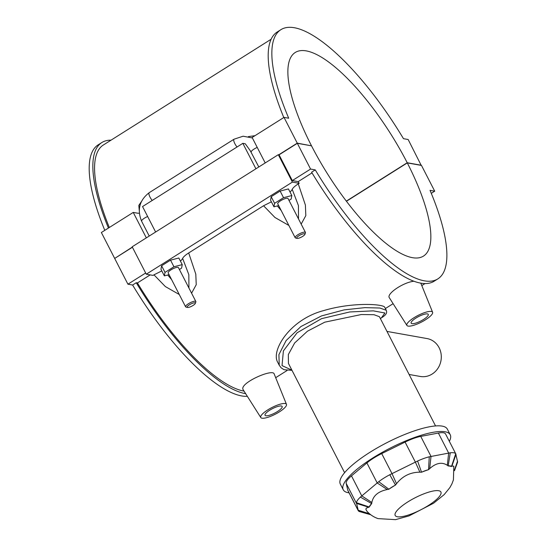 <?xml version="1.0" encoding="UTF-8"?>
<svg xmlns="http://www.w3.org/2000/svg" width="547" height="547" viewBox="0 0 547 547"><rect width="100%" height="100%" fill="white"/><g stroke="black" fill="none" stroke-linecap="round" stroke-linejoin="round"><path stroke-width="0.82" d="M386.982 331.42L427.022 338.559A19.248 17.607 100.1 0 1 441.094 353.964A19.248 17.607 100.1 0 1 432.144 374.045A19.248 17.607 100.1 0 1 420.267 376.459L409.101 374.469M344.603 472.683L288.454 363.44L288.324 354.579L294.655 342.969L307.441 331.208L324.733 322.183L361.335 314.532L374.045 314.716L379.413 316.692L435.556 425.942M449.347 441.34A60.156 15.569 152.8 0 0 450.236 434.769L447.33 429.108A60.156 15.569 152.8 0 0 386.708 442.762A60.156 15.569 152.8 0 0 340.323 484.102L343.229 489.756A60.156 15.569 152.8 0 0 348.364 492.751A60.156 15.569 152.8 0 0 349.095 492.868M450.236 434.769A60.156 15.569 152.8 0 0 389.614 448.417A60.156 15.569 152.8 0 0 343.229 489.756M358.189 510.563L347.906 490.55A24.061 6.229 -27.2 0 1 347.762 490.167L346.196 483.391A24.061 6.229 -27.2 0 1 351.482 475.869L366.9 462.933A24.061 6.229 -27.2 0 1 381.71 453.6L405.081 442.085A24.061 6.229 -27.2 0 1 420.739 436.403L438.373 433.053A24.061 6.229 -27.2 0 1 445.566 433.976L455.849 453.983M454.495 470.68L457.395 462.646A24.061 6.229 152.8 0 0 457.586 461.846L455.726 453.784A24.061 6.229 152.8 0 0 450.256 452.807L429.272 456.8A24.061 6.229 152.8 0 0 417.593 461.032L389.779 474.734A24.061 6.229 152.8 0 0 378.736 481.695L360.391 497.093A24.061 6.229 152.8 0 0 356.446 502.7L358.312 510.761A24.061 6.229 152.8 0 0 359.735 511.643L370.757 514.748M356.446 502.7L369.328 507.007A14.434 3.733 -27.2 0 1 371.693 503.637A48.122 12.458 152.8 0 0 369.328 507.007L366.189 508.17L365.916 509.496L367.126 511.472C370.244 514.802 373.895 517.182 378.059 518.611L395.536 519.65L409.047 515.889L433.586 503.213L444.15 494.638L449.88 487.596L451.938 483.828L453.415 479.89L453.832 466.153L451.89 466.106L451.46 466.529A48.122 12.458 152.8 0 0 448.184 465.948A14.434 3.733 -27.2 0 1 451.46 466.529L455.726 453.784L455.986 454.372L451.89 466.106M450.256 452.807L448.184 465.948L447.309 465.285C441.942 461.791 436.062 462.912 429.675 468.642L428.533 469.682A48.122 12.458 152.8 0 0 421.532 472.225A14.434 3.733 -27.2 0 1 428.533 469.682L429.272 456.8M369.505 513.763L358.046 510.173L358.312 510.761L370.134 514.276M378.736 481.695L388.869 489.23A14.434 3.733 -27.2 0 1 395.495 485.052A48.122 12.458 152.8 0 0 388.869 489.23L387.262 489.538C378.319 491.363 373.184 495.671 371.844 502.474L371.693 503.637L360.391 497.093M417.593 461.032L421.532 472.225L419.891 472.184C410.394 472.218 402.599 476.054 396.52 483.705L395.495 485.052L389.779 474.734M291.92 370.175L282.026 365.594L283.394 350.901L297.089 332.788L321.52 318.669L349.711 311.961L373.28 310.853L384.91 313L381.43 317.855C387.782 313.93 386.729 311.94 386.257 310.272L379.864 308.023L364.849 307.64L344.179 309.875L321.533 315.913L300.932 326.538L286.143 340.528L278.908 354.613L279.237 365.252L281.172 367.851L284.037 369.71L292.009 370.353M380.356 318.539L381.423 317.869L380.35 318.525M279.127 365.034L277.705 362.258C270.738 350.757 289.862 319.489 323.393 310.669C352.972 301.787 383.796 304.111 384.712 307.264L386.25 310.258M298.17 181.625A144.374 44.854 57.8 0 0 299.188 183.307L292.392 182.096L278.307 154.685L279.073 154.822L292.31 180.578L298.17 181.625L312.016 172.893M299.188 183.307L298.272 183.881C294.99 185.994 292.973 187.812 292.214 189.344A14.434 3.733 -27.2 0 1 290.019 192.031M271.394 201.822L263.565 205.754L274.956 217.494L288.864 225.439M301.171 224.113L305.828 215.614L305.39 205.05L298.272 183.881M263.565 205.754L188.688 252.953C185.399 255.066 183.382 256.892 182.63 258.423A14.434 3.733 -27.2 0 1 180.428 261.104M161.803 270.902L153.974 274.833L165.365 286.573L179.272 294.512M191.58 293.199L196.236 284.693L195.799 274.129L188.688 252.953M153.974 274.833L153.064 275.408L146.275 274.197L132.183 246.786L278.307 154.685M247.347 396.336A147.259 45.75 -122.2 0 1 132.606 285.028L136.258 282.724L137.434 282.936L150.186 274.895M137.434 282.936A144.374 44.854 57.8 0 0 244.051 391.132M406.92 325.444A14.434 3.733 -27.2 0 1 413.97 317.745A14.434 3.733 -27.2 0 1 432.595 312.255A14.434 3.733 -27.2 0 1 425.463 319.797A14.434 3.733 -27.2 0 1 406.92 325.444L389.382 297.794C386.073 294.06 403.187 282.259 414.017 281.233M260.796 417.552L243.265 389.895C238.177 383.577 272.974 368.158 274.184 373.97L286.471 404.356A14.434 3.733 152.8 0 0 267.845 409.847A14.434 3.733 152.8 0 0 260.796 417.552A14.434 3.733 152.8 0 0 279.346 411.898A14.434 3.733 152.8 0 0 286.471 404.356M311.605 172.202A147.259 45.75 57.8 0 0 434.236 281.165L437.887 278.861A147.259 45.75 -122.2 0 1 315.257 169.898L311.605 172.202M431.282 193.344L434.715 191.183L430.031 190.349A147.259 45.75 -122.2 0 1 437.887 278.861M136.258 282.724A147.259 45.75 57.8 0 0 245.658 393.669M145.659 273.015L127.923 284.194L114.685 258.437L132.422 247.251M132.606 285.028L127.923 284.194M292.392 182.096L146.275 274.197M182.24 264.625L178.835 258.006L170.541 260.14L161.597 265.774L160.962 269.274L164.367 275.886L165.003 272.392L173.939 266.758L182.24 264.625L181.597 268.119L179.409 269.507M291.825 195.546L288.426 188.927L280.126 191.067L271.189 196.694L270.553 200.195L273.951 206.814L274.594 203.313L283.531 197.679L291.825 195.546L291.189 199.046L288.994 200.428M292.221 189.344L298.43 205.597L298.518 218.957M281.226 210.574L277.35 205.939M434.715 191.183L421.477 165.426L407.296 162.903A120.313 37.381 -122.2 0 1 423.515 256.064A120.313 37.381 -122.2 0 1 311.51 145.83L297.336 143.307L310.573 169.064L292.31 180.578M297.336 143.307L279.073 154.822M182.63 258.416L188.838 274.676L188.934 288.043M171.635 279.654L167.765 275.011M169.078 274.676L164.367 275.886M271.189 196.694L274.594 203.313M278.669 205.597L273.951 206.814M277.425 411.556A9.627 2.489 -27.2 0 1 265.035 415.276A9.627 2.489 -27.2 0 1 272.454 408.657A9.627 2.489 -27.2 0 1 282.156 406.476A9.627 2.489 -27.2 0 1 277.425 411.556M423.549 319.455A9.627 2.489 -27.2 0 1 411.153 323.168A9.627 2.489 -27.2 0 1 418.578 316.556A9.627 2.489 -27.2 0 1 428.274 314.375A9.627 2.489 -27.2 0 1 423.549 319.455M187.416 307.455L185.953 307.045A5.778 1.497 -27.2 0 1 185.583 306.785L168.161 272.898A5.778 1.497 -27.2 0 1 170.999 269.849A5.778 1.497 -27.2 0 1 178.438 267.613L195.853 301.506A5.778 1.497 -27.2 0 1 195.847 301.958L195.334 303.387A4.622 1.197 152.8 0 0 193.652 302.915A4.622 1.197 152.8 0 0 189.385 304.809A4.622 1.197 152.8 0 0 187.416 307.455A4.622 1.197 152.8 0 0 191.771 306.197A4.622 1.197 152.8 0 0 195.334 303.387M170.541 260.14L173.939 266.758M161.597 265.774L165.003 272.392M297.007 238.376L295.544 237.966A5.778 1.497 -27.2 0 1 295.168 237.706L277.753 203.819A5.778 1.497 -27.2 0 1 280.59 200.77A5.778 1.497 -27.2 0 1 288.03 198.54L305.445 232.427A5.778 1.497 -27.2 0 1 305.438 232.878L304.925 234.307A4.622 1.197 152.8 0 0 303.243 233.836A4.622 1.197 152.8 0 0 298.977 235.73A4.622 1.197 152.8 0 0 297.007 238.376A4.622 1.197 152.8 0 0 301.363 237.124A4.622 1.197 152.8 0 0 304.925 234.307M280.126 191.067L283.531 197.679M185.583 306.785A5.778 1.497 -27.2 0 1 188.421 303.735A5.778 1.497 -27.2 0 1 195.853 301.506M295.168 237.706A5.778 1.497 -27.2 0 1 298.006 234.656A5.778 1.497 -27.2 0 1 305.445 232.427M310.573 169.064L315.257 169.898M258.813 166.965L250.191 150.596L245.254 143.765L242.841 143.335L142.535 206.561L155.621 232.017M271.1 39.261L103.383 144.976A144.374 44.854 57.8 0 0 109.318 227.497M139.246 210.274L138.815 205.426L141.393 201.59M248.393 136.6L254.977 135.683M265.206 162.938L252.126 137.482L284.016 117.386L288.7 118.22A147.259 45.75 -122.2 0 1 280.837 29.709L277.185 32.013A147.259 45.75 57.8 0 0 283.79 117.523M280.837 29.709A147.259 45.75 -122.2 0 1 403.467 138.671L408.151 139.506L421.204 165.379M111.007 140.169A147.259 45.75 57.8 0 0 101.845 142.535A147.259 45.75 57.8 0 0 108.443 228.051M104.792 230.349A147.259 45.75 -122.2 0 1 98.186 144.839L101.845 142.535M255.921 168.791L242.841 143.335M146.329 237.87L133.249 212.414L137.865 213.234A5.778 1.497 152.8 0 0 139.3 213.132M114.87 258.321L132.34 247.087M278.799 154.774L297.253 143.143L311.243 145.782M133.249 212.414L101.366 232.509L114.603 258.273M284.016 117.386L297.253 143.143M346.347 201.105L407.214 162.739L421.388 165.262M311.428 145.666A120.313 37.381 -122.2 0 1 295.209 52.505A120.313 37.381 -122.2 0 1 407.214 162.739M407.296 162.903L346.463 201.248M457.586 461.846L454.482 470.516M457.552 461.148L454.448 470.044M438.373 433.053L448.656 453.066L447.309 465.285M429.675 468.642L431.022 456.417L420.739 436.403M346.196 483.391L356.48 503.404L368.541 507.172M371.844 502.474L361.765 495.876L351.482 475.869M366.9 462.933L377.184 482.946L387.262 489.538M396.52 483.705L391.994 473.606L381.71 453.6M405.081 442.085L415.364 462.092L419.891 472.184M358.046 510.173L347.762 490.167M396.589 516.559A25.688 6.646 -27.2 0 1 408.718 501.36A25.688 6.646 -27.2 0 1 438.708 490.721A25.688 6.646 -27.2 0 1 427.385 506.119A25.688 6.646 -27.2 0 1 396.589 516.559M251.196 152.134A5.778 1.497 -27.2 0 1 257.24 147.43M237.056 146.986A5.778 1.791 -122.2 0 1 234.068 139.191L149.242 192.653C139.492 200.175 136.948 209.692 141.605 221.214L149.228 236.044M152.23 200.448A5.778 1.791 -122.2 0 1 149.242 192.653M147.649 216.509A5.778 1.497 152.8 0 0 141.605 221.214M425.067 283.531L421.805 285.589M393.115 303.674L385.368 308.549M287.072 370.51L275.688 377.69M432.595 312.255L420.807 283.114M252.372 137.96L243.107 136.21L234.068 139.191"/></g></svg>
